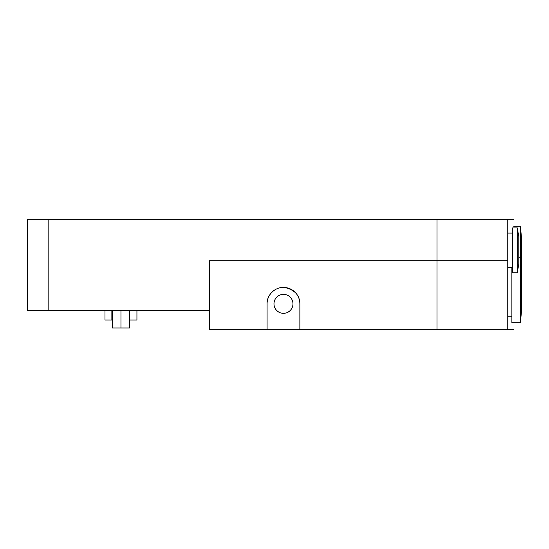 <?xml version="1.0" encoding="UTF-8"?>
<svg xmlns="http://www.w3.org/2000/svg" width="549" height="549" viewBox="0 0 549 549"><rect width="100%" height="100%" fill="white"/><g stroke="black" fill="none" stroke-linecap="round" stroke-linejoin="round"><path stroke-width="0.82" d="M513.617 219.291L507.75 219.291L507.75 329.709L299.864 329.709L299.864 303.83C299.72 295.197 294.641 289.748 284.643 287.484C274.376 286.503 266.464 296.247 267.082 303.83L267.082 329.709L299.864 329.709M507.75 290.03L507.75 316.766L511.888 316.766M112.332 310.727L112.332 327.979L129.585 327.979L129.585 310.727M120.958 310.727L120.958 327.979M104.983 310.727L104.983 320.046L112.332 320.046M129.585 320.046L136.934 320.046L136.934 310.727M48.154 219.291L48.154 310.727L27.45 310.727L27.45 219.291L437.018 219.291L437.018 329.709M267.082 303.83A16.388 16.388 0 0 1 283.469 287.436A16.388 16.388 0 0 1 299.864 303.83M292.96 303.83A9.491 9.491 0 0 1 278.727 312.045A9.491 9.491 0 0 1 278.727 295.609A9.491 9.491 0 0 1 292.96 303.83M48.154 310.727L209.286 310.727L209.286 329.709L267.082 329.709M513.617 329.709L507.75 329.709M520.39 226.195L521.55 238.273L521.55 310.727L520.39 322.805L520.39 226.195L513.617 226.195M513.617 322.805L520.39 322.805L511.888 322.805L511.888 267.596M512.581 250.344L512.581 227.917L517.282 227.917L517.282 272.778L512.581 272.778L512.581 250.344M517.282 272.778L518.791 264.151L518.791 236.544L517.282 227.917M507.75 219.291L437.018 219.291M209.286 310.727L209.286 260.7L507.75 260.7M111.097 310.727L111.097 320.046M521.55 269.326L520.39 257.248L518.791 257.248M512.581 233.092L507.75 233.092M512.581 267.596L507.75 267.596"/></g></svg>
